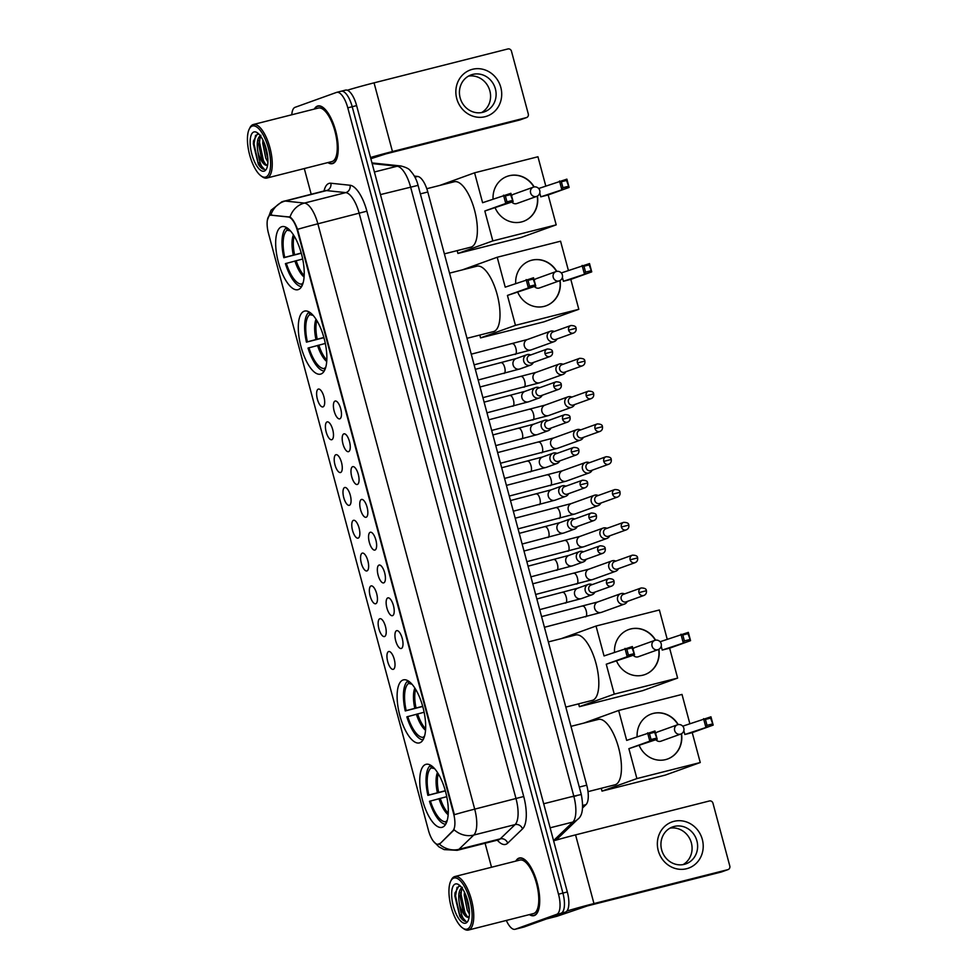 <?xml version="1.0" encoding="UTF-8"?>
<svg xmlns="http://www.w3.org/2000/svg" width="979" height="979" viewBox="0 0 979 979"><rect width="100%" height="100%" fill="white"/><g stroke="black" fill="none" stroke-linecap="round" stroke-linejoin="round"><path stroke-width="1.47" d="M419.807 742.78A32.515 12.225 -104.2 0 0 423.099 707.817A32.515 12.225 -104.2 0 0 403.409 679.879A32.515 12.225 -104.2 0 0 402.981 680.013A32.515 12.225 -104.2 0 0 399.689 714.976A32.515 12.225 -104.2 0 0 419.379 742.914A32.515 12.225 -104.2 0 0 419.807 742.78M320.99 373.99A32.515 12.225 -104.2 0 0 324.282 339.028A32.515 12.225 -104.2 0 0 304.591 311.089A32.515 12.225 -104.2 0 0 304.163 311.224A32.515 12.225 -104.2 0 0 300.871 346.187A32.515 12.225 -104.2 0 0 320.561 374.125A32.515 12.225 -104.2 0 0 320.99 373.99M298.362 289.551A32.515 12.225 -104.2 0 0 301.654 254.589A32.515 12.225 -104.2 0 0 281.976 226.651A32.515 12.225 -104.2 0 0 281.548 226.785A32.515 12.225 -104.2 0 0 278.244 261.748A32.515 12.225 -104.2 0 0 297.934 289.686A32.515 12.225 -104.2 0 0 298.362 289.551M442.422 827.218A32.515 12.225 -104.2 0 0 445.726 792.256A32.515 12.225 -104.2 0 0 426.036 764.318A32.515 12.225 -104.2 0 0 425.608 764.452A32.515 12.225 -104.2 0 0 422.316 799.415A32.515 12.225 -104.2 0 0 441.994 827.353A32.515 12.225 -104.2 0 0 442.422 827.218M396.581 630.696A9.203 3.463 75.8 0 1 397.596 630.721A9.203 3.463 75.8 0 1 402.32 638.736A9.203 3.463 75.8 0 1 401.977 648.025A9.203 3.463 75.8 0 1 401.341 648.465A9.203 3.463 75.8 0 1 395.7 640.755A9.203 3.463 75.8 0 1 396.581 630.696M387.794 597.9A9.203 3.463 75.8 0 1 388.798 597.924A9.203 3.463 75.8 0 1 393.534 605.928A9.203 3.463 75.8 0 1 393.179 615.228A9.203 3.463 75.8 0 1 392.555 615.656A9.203 3.463 75.8 0 1 386.901 607.959A9.203 3.463 75.8 0 1 387.794 597.9M379.008 565.091A9.203 3.463 75.8 0 1 380.011 565.116A9.203 3.463 75.8 0 1 384.735 573.119A9.203 3.463 75.8 0 1 384.392 582.419A9.203 3.463 75.8 0 1 383.768 582.86A9.203 3.463 75.8 0 1 378.114 575.15A9.203 3.463 75.8 0 1 379.008 565.091M370.209 532.282A9.203 3.463 75.8 0 1 371.225 532.307A9.203 3.463 75.8 0 1 375.948 540.322A9.203 3.463 75.8 0 1 375.606 549.611A9.203 3.463 75.8 0 1 374.969 550.051A9.203 3.463 75.8 0 1 369.328 542.342A9.203 3.463 75.8 0 1 370.209 532.282M361.422 499.486A9.203 3.463 75.8 0 1 362.426 499.51A9.203 3.463 75.8 0 1 367.162 507.514A9.203 3.463 75.8 0 1 366.807 516.802A9.203 3.463 75.8 0 1 366.183 517.242A9.203 3.463 75.8 0 1 360.529 509.545A9.203 3.463 75.8 0 1 361.422 499.486M352.636 466.677A9.203 3.463 75.8 0 1 353.639 466.702A9.203 3.463 75.8 0 1 358.375 474.705A9.203 3.463 75.8 0 1 358.02 484.005A9.203 3.463 75.8 0 1 357.396 484.446A9.203 3.463 75.8 0 1 351.742 476.736A9.203 3.463 75.8 0 1 352.636 466.677M343.849 433.868A9.203 3.463 75.8 0 1 344.853 433.893A9.203 3.463 75.8 0 1 349.576 441.908A9.203 3.463 75.8 0 1 349.234 451.197A9.203 3.463 75.8 0 1 348.61 451.637A9.203 3.463 75.8 0 1 342.956 443.928A9.203 3.463 75.8 0 1 343.849 433.868M335.051 401.072A9.203 3.463 75.8 0 1 336.066 401.096A9.203 3.463 75.8 0 1 340.79 409.1A9.203 3.463 75.8 0 1 340.447 418.388A9.203 3.463 75.8 0 1 339.811 418.828A9.203 3.463 75.8 0 1 334.169 411.131A9.203 3.463 75.8 0 1 335.051 401.072M388.59 651.561A9.203 3.463 75.8 0 1 389.605 651.586A9.203 3.463 75.8 0 1 394.329 659.589A9.203 3.463 75.8 0 1 393.986 668.877A9.203 3.463 75.8 0 1 393.35 669.318A9.203 3.463 75.8 0 1 387.708 661.62A9.203 3.463 75.8 0 1 388.59 651.561M379.803 618.752A9.203 3.463 75.8 0 1 380.807 618.777A9.203 3.463 75.8 0 1 385.542 626.78A9.203 3.463 75.8 0 1 385.188 636.081A9.203 3.463 75.8 0 1 384.563 636.521A9.203 3.463 75.8 0 1 378.91 628.812A9.203 3.463 75.8 0 1 379.803 618.752M371.017 585.944A9.203 3.463 75.8 0 1 372.02 585.968A9.203 3.463 75.8 0 1 376.756 593.984A9.203 3.463 75.8 0 1 376.401 603.272A9.203 3.463 75.8 0 1 375.777 603.713A9.203 3.463 75.8 0 1 370.123 596.003A9.203 3.463 75.8 0 1 371.017 585.944M362.23 553.147A9.203 3.463 75.8 0 1 363.233 553.172A9.203 3.463 75.8 0 1 367.957 561.175A9.203 3.463 75.8 0 1 367.614 570.463A9.203 3.463 75.8 0 1 366.99 570.904A9.203 3.463 75.8 0 1 361.337 563.206A9.203 3.463 75.8 0 1 362.23 553.147M353.431 520.338A9.203 3.463 75.8 0 1 354.447 520.363A9.203 3.463 75.8 0 1 359.171 528.366A9.203 3.463 75.8 0 1 358.828 537.667A9.203 3.463 75.8 0 1 358.192 538.107A9.203 3.463 75.8 0 1 352.538 530.398A9.203 3.463 75.8 0 1 353.431 520.338M344.645 487.53A9.203 3.463 75.8 0 1 345.648 487.554A9.203 3.463 75.8 0 1 350.384 495.57A9.203 3.463 75.8 0 1 350.029 504.858A9.203 3.463 75.8 0 1 349.405 505.299A9.203 3.463 75.8 0 1 343.751 497.589A9.203 3.463 75.8 0 1 344.645 487.53M335.858 454.733A9.203 3.463 75.8 0 1 336.862 454.758A9.203 3.463 75.8 0 1 341.585 462.761A9.203 3.463 75.8 0 1 341.243 472.049A9.203 3.463 75.8 0 1 340.619 472.49A9.203 3.463 75.8 0 1 334.965 464.78A9.203 3.463 75.8 0 1 335.858 454.733M327.059 421.925A9.203 3.463 75.8 0 1 328.075 421.949A9.203 3.463 75.8 0 1 332.799 429.952A9.203 3.463 75.8 0 1 332.456 439.253A9.203 3.463 75.8 0 1 331.82 439.693A9.203 3.463 75.8 0 1 326.178 431.984A9.203 3.463 75.8 0 1 327.059 421.925M318.273 389.116A9.203 3.463 75.8 0 1 319.276 389.14A9.203 3.463 75.8 0 1 324.012 397.156A9.203 3.463 75.8 0 1 323.657 406.444A9.203 3.463 75.8 0 1 323.033 406.885A9.203 3.463 75.8 0 1 317.38 399.175A9.203 3.463 75.8 0 1 318.273 389.116M439.559 843.568A16.557 6.229 75.8 0 1 438.604 844.179A16.557 6.229 75.8 0 1 438.384 844.241A16.557 6.229 75.8 0 1 428.435 830.302L268.503 233.418A16.557 6.229 75.8 0 1 270.326 215.245A16.557 6.229 75.8 0 1 271.195 215.196L288.413 217.008A16.557 6.229 75.8 0 1 297.494 231.007L453.51 813.268A16.557 6.229 75.8 0 1 452.861 830.767L440.366 843.36L438.127 844.204M414.35 176.098L417.703 176.453A18.405 6.926 75.8 0 1 427.799 191.994L586.739 785.182A18.405 6.926 75.8 0 1 586.017 804.616L582.603 807.908M529.37 914.619A29.749 11.197 -104.2 0 0 533.947 915.671A29.749 11.197 -104.2 0 0 534.338 915.549A29.749 11.197 -104.2 0 0 537.361 883.56A29.749 11.197 -104.2 0 0 519.347 857.996A29.749 11.197 -104.2 0 0 518.956 858.106A29.749 11.197 -104.2 0 0 515.823 861.092M327.867 162.587A29.749 11.197 -104.2 0 0 332.444 163.64A29.749 11.197 -104.2 0 0 332.836 163.53A29.749 11.197 -104.2 0 0 335.858 131.529A29.749 11.197 -104.2 0 0 317.845 105.965A29.749 11.197 -104.2 0 0 317.441 106.087A29.749 11.197 -104.2 0 0 314.32 109.073M439.277 844.008L439.265 844.008A21.465 19.445 -133.9 0 0 458.931 849.319A24.536 9.227 75.8 0 1 457.511 850.225A24.536 9.227 75.8 0 1 457.181 850.323L498.507 839.86A24.536 9.227 -104.2 0 0 498.825 839.762A24.536 9.227 -104.2 0 0 500.245 838.856L515.076 824.599A24.536 9.227 -104.2 0 0 516.031 798.68L359.195 213.349A24.536 9.227 -104.2 0 0 345.734 192.618L326.545 190.587A24.536 9.227 -104.2 0 0 325.261 190.672L325.75 190.501M523.618 927.113A18.405 6.926 -104.2 0 0 523.863 927.052A18.405 6.926 -104.2 0 0 524.108 926.978L565.532 912.085A18.405 6.926 -104.2 0 0 567.318 891.967L356.613 105.597L352.207 106.723A18.405 6.926 -104.2 0 0 341.145 91.231A18.405 6.926 -104.2 0 0 340.9 91.304A18.405 6.926 -104.2 0 1 341.145 91.231A18.405 6.926 -104.2 0 1 352.207 106.723L562.913 893.093L352.207 106.723L347.79 107.837A18.405 6.926 -104.2 0 0 336.739 92.344A18.405 6.926 -104.2 0 0 336.495 92.418L295.071 107.323A18.405 6.926 -104.2 0 0 291.791 114.776M565.532 912.085L561.126 913.199A18.405 6.926 -104.2 0 0 562.913 893.093A18.405 6.926 -104.2 0 1 561.126 913.199L519.702 928.104L556.721 914.325A18.405 6.926 -104.2 0 0 558.507 894.206L347.79 107.837M519.213 928.227A18.405 6.926 -104.2 0 0 519.457 928.178A18.405 6.926 -104.2 0 0 519.702 928.104A18.405 6.926 -104.2 0 1 519.457 928.178L515.052 929.291A18.405 6.926 -104.2 0 0 515.297 929.218L556.721 914.325M283.616 201.233A24.536 9.227 75.8 0 1 283.934 201.136A24.536 9.227 75.8 0 1 285.219 201.05A21.465 19.702 -84 0 0 270.779 215.135L290.004 217.057C292.525 218.66 295.046 222.759 297.555 229.355L454.403 814.687A21.465 0.734 165 0 1 474.705 809.144A24.536 9.227 75.8 0 1 473.75 835.063A21.465 19.445 -133.9 0 1 454.195 829.825L440.366 843.36M304.298 168.559L311.187 194.234M485.094 843.262L491.519 867.247M506.327 920.456A18.405 6.926 -104.2 0 0 515.052 929.291M356.613 105.597A18.405 6.926 -104.2 0 0 345.55 90.117A18.405 6.926 -104.2 0 0 345.306 90.19M702.322 839.444A24.536 22.713 -109.8 0 1 686.634 868.716A24.536 22.713 -109.8 0 1 658.243 850.604A24.536 22.713 -109.8 0 1 673.944 821.344A24.536 22.713 -109.8 0 1 702.322 839.444M661.645 849.858A19.629 18.173 70.2 0 0 685.924 863.857A19.629 18.173 70.2 0 0 696.913 840.924A19.629 18.173 70.2 0 0 672.634 826.925A19.629 18.173 70.2 0 0 661.645 849.858M669.954 828.161A19.629 18.173 -109.8 0 1 691.37 842.919A19.629 18.173 -109.8 0 1 683.061 864.616M566.927 911.045A24.536 0.832 -15 0 1 593.959 903.568L727.838 869.658A3.072 2.839 70.2 0 0 729.796 865.999L712.969 803.233A3.072 2.839 70.2 0 0 709.432 800.969L575.554 834.879L593.959 903.568M553.612 840.826A24.536 0.832 -15 0 1 575.554 834.879M721.768 871.836A3.072 2.839 -109.8 0 1 721.29 872.02L587.412 905.918L556.929 916.295A3.072 1.15 75.8 0 1 556.88 916.307A3.072 1.15 75.8 0 1 556.843 916.307L546.478 918.938M453.705 878.114A26.372 9.925 -104.2 0 0 450.707 881.198A26.372 9.925 -104.2 0 0 450.915 906.003A26.372 9.925 -104.2 0 0 462.541 927.921A26.372 9.925 -104.2 0 0 467.35 929.034A26.372 9.925 -104.2 0 0 469.908 900.203A26.372 9.925 -104.2 0 0 453.705 878.114M462.541 927.921L463.74 928.777A27.608 10.39 -104.2 0 0 468.415 930.05A27.608 10.39 -104.2 0 0 468.77 929.94A27.608 10.39 -104.2 0 0 471.572 900.252A27.608 10.39 -104.2 0 0 454.856 876.535A27.608 10.39 -104.2 0 0 454.501 876.646A27.608 10.39 -104.2 0 0 451.356 879.876L450.707 881.198M468.415 930.05L533.42 913.591A27.608 10.39 -104.2 0 0 533.788 913.48A27.608 10.39 -104.2 0 0 536.59 883.792A27.608 10.39 -104.2 0 0 519.873 860.076L454.856 876.535M529.688 914.533A29.443 11.075 -104.2 0 0 533.873 915.377A29.443 11.075 -104.2 0 0 534.265 915.255A29.443 11.075 -104.2 0 0 537.251 883.584A29.443 11.075 -104.2 0 0 519.421 858.289A29.443 11.075 -104.2 0 0 519.029 858.412A29.443 11.075 -104.2 0 0 516.129 861.018M469.418 914.068L467.277 910.274L464.23 895.234L464.45 892.15M469.394 911.461L465.612 894.708M460.595 886.313L458.747 886.215L454.978 893.142L459.861 916.405C462.002 919.709 464.034 921.361 465.967 921.374C462.896 919.514 460.742 913.86 459.518 904.412A15.334 5.764 -104.2 0 0 468.733 917.311A15.334 5.764 -104.2 0 0 468.941 917.25M459.518 904.412C457.891 895.185 458.845 889.483 462.382 887.292M468.745 917.311L465.123 914.9L463.153 911.314L460.106 896.274L462.112 888.198M465.771 923.111A20.241 7.612 -104.2 0 0 468.06 920.774A20.241 7.612 -104.2 0 0 467.913 901.696A20.241 7.612 -104.2 0 0 458.967 884.857A20.241 7.612 -104.2 0 0 455.296 884.025A20.241 7.612 -104.2 0 0 453.338 906.162A20.241 7.612 -104.2 0 0 465.771 923.111M465.967 921.374L459.457 914.068L455.553 895.834L457.071 887.317M467.558 917.176L464.964 912.673L461.06 894.439L461.55 889.054M469.076 907.729L466.922 898.245M459.861 916.405L454.856 896.005L455.015 892.836M465.82 915.781L464.279 912.844L460.436 892.444M469.345 910.446L465.955 895.577M445.359 790.897L427.884 795.376A30.667 11.54 -104.2 0 1 430.54 765.37L430.784 765.309M588 791.644L614.91 784.828A33.739 12.69 -104.2 0 0 615.35 784.693A33.739 12.69 -104.2 0 0 618.777 748.409A33.739 12.69 -104.2 0 0 598.34 719.418L570.977 726.357M430.54 765.37L431.213 767.879A28.097 10.573 -104.2 0 0 428.814 795.046L427.884 795.376M428.814 795.046L445.31 790.714M434.566 768.613L431.213 767.879M446.754 796.673L429.475 801.299A30.667 11.54 -104.2 0 0 445.653 824.294M430.393 800.969A28.097 10.573 -104.2 0 0 445.665 821.785L446.106 823.449M445.665 821.785L447.232 820.414M637.133 736.612A23.924 22.15 -109.8 0 1 651.365 713.985A23.924 22.15 -109.8 0 1 678.227 724.607M682.73 726.173L710.95 716.812L713.177 725.096L692.239 732.622L700.254 762.531L665.365 775.074L602.012 791.118L601.253 788.291M583.79 723.114L618.655 710.473L682.008 694.429L689.828 723.616M710.95 716.812L710.607 718.121L713.177 725.096L684.859 734.495L683.831 730.652M681.506 733.712A23.924 22.15 -109.8 0 1 667.543 759.019A23.924 22.15 -109.8 0 1 639.299 745.704M618.655 710.473L626.67 740.381L654.975 730.983L657.203 739.267L649.823 741.14L647.596 732.855L649.456 733.601L654.633 732.292L654.975 730.983M700.254 762.531L636.901 778.574L628.885 748.666L657.203 739.267L654.633 732.292M692.239 732.622L684.859 734.495M636.901 778.574L602.012 791.118M712.198 724.032L707.009 725.353L705.798 726.969L703.571 718.684L705.431 719.43L707.009 725.353M710.607 718.121L705.431 719.43M628.885 748.666L649.823 741.14L651.035 739.524L649.456 733.601M651.035 739.524L656.224 738.215M657.961 731.839A4.907 4.54 70.2 0 0 655.624 733.393M655.893 739.745A4.907 4.54 70.2 0 0 660.898 741.201L680.735 734.066A4.907 4.54 -109.8 0 1 674.666 730.567A4.907 4.54 -109.8 0 1 677.811 724.705M651.255 714.034A23.924 22.15 -109.8 0 1 653.054 713.483A23.924 22.15 -109.8 0 1 677.994 724.656M681.286 733.822A23.924 22.15 -109.8 0 1 667.445 759.055M422.732 706.459L405.257 710.938A30.667 11.54 -104.2 0 1 407.925 680.931L408.157 680.87M565.813 707.095L592.283 700.389A33.739 12.69 -104.2 0 0 592.723 700.254A33.739 12.69 -104.2 0 0 596.15 663.97A33.739 12.69 -104.2 0 0 575.713 634.979L548.35 641.918M407.925 680.931L408.586 683.44A28.097 10.573 -104.2 0 0 406.187 710.607L405.257 710.938M406.187 710.607L422.683 706.275M411.939 684.174L408.586 683.44M424.127 712.235L406.848 716.861A30.667 11.54 -104.2 0 0 423.026 739.855M407.766 716.53A28.097 10.573 -104.2 0 0 423.038 737.346L423.479 739.01M423.038 737.346L424.605 735.975M614.506 652.173A23.924 22.15 -109.8 0 1 628.738 629.546A23.924 22.15 -109.8 0 1 655.612 640.168M660.103 641.734L688.335 632.373L690.55 640.658L669.624 648.184L677.627 678.092L642.75 690.636L579.384 706.679L578.626 703.852M561.163 638.675L596.027 626.034L659.381 609.99L667.201 639.177M688.335 632.373L687.98 633.67L690.55 640.658L662.232 650.056L661.204 646.213M658.879 649.273A23.924 22.15 -109.8 0 1 644.928 674.568A23.924 22.15 -109.8 0 1 616.672 661.266M596.027 626.034L604.043 655.942L632.361 646.544L634.576 654.829L627.196 656.701L624.969 648.416L626.829 649.163L632.006 647.853L632.361 646.544M677.627 678.092L614.274 694.135L606.258 664.227L634.576 654.829L632.006 647.853M669.624 648.184L662.232 650.056M614.274 694.135L579.384 706.679M689.571 639.593L684.394 640.902L683.171 642.53L680.943 634.233L682.804 634.992L684.394 640.902M687.98 633.67L682.804 634.992M606.258 664.227L627.196 656.701L628.42 655.086L626.829 649.163M628.42 655.086L633.597 653.776M635.347 647.4A4.907 4.54 70.2 0 0 632.997 648.955M633.278 655.306A4.907 4.54 70.2 0 0 638.271 656.762L658.108 649.628A4.907 4.54 -109.8 0 1 652.051 646.128A4.907 4.54 -109.8 0 1 655.184 640.266M628.628 629.595A23.924 22.15 -109.8 0 1 630.427 629.044A23.924 22.15 -109.8 0 1 655.367 640.217M658.671 649.383A23.924 22.15 -109.8 0 1 644.818 674.617M323.914 337.669L306.451 342.148A30.667 11.54 -104.2 0 1 309.107 312.142L309.34 312.081M466.995 338.306L493.465 331.6A33.739 12.69 -104.2 0 0 493.905 331.465A33.739 12.69 -104.2 0 0 497.332 295.181A33.739 12.69 -104.2 0 0 476.908 266.19L449.532 273.129M309.107 312.142L309.768 314.651A28.097 10.573 -104.2 0 0 307.369 341.818L306.451 342.148M307.369 341.818L323.865 337.486M313.121 315.385L309.768 314.651M325.309 343.445L308.03 348.071A30.667 11.54 -104.2 0 0 324.208 371.065M308.948 347.741A28.097 10.573 -104.2 0 0 324.22 368.557L324.661 370.221M324.22 368.557L325.787 367.186M515.688 283.384A23.924 22.15 -109.8 0 1 529.92 260.757A23.924 22.15 -109.8 0 1 556.794 271.379M561.285 272.945L589.517 263.584L591.732 271.868L570.806 279.394L578.809 309.303L543.932 321.846L480.567 337.89L479.808 335.063M462.345 269.886L497.21 257.244L560.563 241.201L568.383 270.388M589.517 263.584L589.162 264.893L591.732 271.868L563.414 281.267L562.387 277.436M560.061 280.483A23.924 22.15 -109.8 0 1 546.111 305.791A23.924 22.15 -109.8 0 1 517.854 292.476M497.21 257.244L505.225 287.153L533.543 277.755L535.758 286.039L528.379 287.912L526.151 279.627L528.011 280.373L533.188 279.064L533.543 277.755M578.809 309.303L515.456 325.346L507.44 295.438L535.758 286.039L533.188 279.064M570.806 279.394L563.414 281.267M515.456 325.346L480.567 337.89M590.753 270.804L585.577 272.125L584.353 273.741L582.126 265.456L583.986 266.202L585.577 272.125M589.162 264.893L583.986 266.202M507.44 295.438L528.379 287.912L529.602 286.296L528.011 280.373M529.602 286.296L534.779 284.987M536.529 278.611A4.907 4.54 70.2 0 0 534.179 280.165M534.461 286.517A4.907 4.54 70.2 0 0 539.453 287.973L559.303 280.838A4.907 4.54 -109.8 0 1 553.233 277.338A4.907 4.54 -109.8 0 1 556.366 271.477M529.81 260.806A23.924 22.15 -109.8 0 1 531.609 260.255A23.924 22.15 -109.8 0 1 556.549 271.428M559.853 280.594A23.924 22.15 -109.8 0 1 546.001 305.827M301.299 253.231L283.824 257.71A30.667 11.54 -104.2 0 1 286.48 227.703L286.712 227.642M444.368 253.867L470.838 247.161A33.739 12.69 -104.2 0 0 471.291 247.026A33.739 12.69 -104.2 0 0 474.705 210.742A33.739 12.69 -104.2 0 0 454.28 181.751L426.795 188.714M286.48 227.703L287.153 230.212A28.097 10.573 -104.2 0 0 284.742 257.379L283.824 257.71M284.742 257.379L301.238 253.047M290.506 230.946L287.153 230.212M302.682 259.007L285.403 263.632A30.667 11.54 -104.2 0 0 301.581 286.627M286.333 263.302A28.097 10.573 -104.2 0 0 301.593 284.118L302.034 285.782M301.593 284.118L303.16 282.747M493.061 198.945A23.924 22.15 -109.8 0 1 507.293 176.318A23.924 22.15 -109.8 0 1 534.167 186.94M538.67 188.506L566.89 179.145L569.105 187.43L548.179 194.956L556.194 224.864L521.305 237.407L457.939 253.451L457.193 250.624M439.718 185.447L474.582 172.806L537.948 156.762L545.768 185.949M566.89 179.145L566.535 180.442L569.105 187.43L540.8 196.828L539.772 192.985M537.434 196.045A23.924 22.15 -109.8 0 1 523.484 221.34A23.924 22.15 -109.8 0 1 495.227 208.037M474.582 172.806L482.598 202.714L510.916 193.316L513.131 201.601L505.751 203.473L503.524 195.188L505.384 195.935L510.561 194.625L510.916 193.316M556.194 224.864L492.829 240.907L484.825 210.999L513.131 201.601L510.561 194.625M548.179 194.956L540.8 196.828M492.829 240.907L457.939 253.451M568.126 186.365L562.949 187.674L561.726 189.302L559.511 181.005L561.359 181.764L562.949 187.674M566.535 180.442L561.359 181.764M484.825 210.999L505.751 203.473L506.975 201.858L505.384 195.935M506.975 201.858L512.152 200.548M513.902 194.172A4.907 4.54 70.2 0 0 511.564 195.727M511.833 202.078A4.907 4.54 70.2 0 0 516.826 203.534L536.676 196.4A4.907 4.54 -109.8 0 1 530.606 192.9A4.907 4.54 -109.8 0 1 533.739 187.038M507.183 176.367A23.924 22.15 -109.8 0 1 508.982 175.816A23.924 22.15 -109.8 0 1 533.922 186.989M537.226 196.155A23.924 22.15 -109.8 0 1 523.373 221.389M624.626 593.91L624.076 593.715A5.519 5.115 70.2 0 0 617.639 600.139A5.519 5.115 70.2 0 0 627.025 601.926L627.319 601.424M623.758 594.241A3.989 3.696 70.2 0 0 621.2 599.001A3.989 3.696 70.2 0 0 626.132 601.852L643.876 595.465C645.907 594.596 646.74 592.993 646.385 590.68L638.957 592.625A3.989 3.696 70.2 0 0 643.876 595.465M615.828 561.114L615.289 560.906A5.519 5.115 70.2 0 0 608.852 567.331A5.519 5.115 70.2 0 0 618.238 569.117L618.532 568.615M614.959 561.444A3.989 3.696 70.2 0 0 612.413 566.192A3.989 3.696 70.2 0 0 617.345 569.044L635.09 562.656C637.121 561.787 637.953 560.196 637.598 557.871L630.158 559.817A3.989 3.696 70.2 0 0 635.09 562.656M607.041 528.305L606.49 528.109A5.519 5.115 70.2 0 0 600.066 534.522A5.519 5.115 70.2 0 0 609.452 536.321L609.746 535.807M606.172 528.636A3.989 3.696 70.2 0 0 603.627 533.396A3.989 3.696 70.2 0 0 608.546 536.235L626.303 529.859C628.334 528.978 629.167 527.387 628.799 525.074L621.371 527.008A3.989 3.696 70.2 0 0 626.303 529.859M598.255 495.496L597.704 495.301A5.519 5.115 70.2 0 0 591.279 501.725A5.519 5.115 70.2 0 0 600.653 503.512L600.947 503.01M597.386 495.827A3.989 3.696 70.2 0 0 594.828 500.587A3.989 3.696 70.2 0 0 599.76 503.439L617.516 497.051C619.536 496.169 620.368 494.579 620.013 492.266L612.585 494.211A3.989 3.696 70.2 0 0 617.516 497.051M589.468 462.7L588.917 462.492A5.519 5.115 70.2 0 0 582.481 468.917A5.519 5.115 70.2 0 0 591.867 470.703L592.16 470.201M588.587 463.03A3.989 3.696 70.2 0 0 586.042 467.778A3.989 3.696 70.2 0 0 590.973 470.63L608.718 464.242C610.749 463.373 611.581 461.77 611.226 459.457L603.786 461.403A3.989 3.696 70.2 0 0 608.718 464.242M580.669 429.891L580.119 429.695A5.519 5.115 70.2 0 0 573.694 436.108A5.519 5.115 70.2 0 0 583.08 437.907L583.374 437.393M579.801 430.222A3.989 3.696 70.2 0 0 577.255 434.982A3.989 3.696 70.2 0 0 582.187 437.821L599.931 431.445C601.963 430.564 602.795 428.973 602.428 426.66L594.999 428.594A3.989 3.696 70.2 0 0 599.931 431.445M571.883 397.082L571.332 396.887A5.519 5.115 70.2 0 0 564.907 403.311A5.519 5.115 70.2 0 0 574.281 405.098L574.587 404.596M571.014 397.413A3.989 3.696 70.2 0 0 568.456 402.173A3.989 3.696 70.2 0 0 573.388 405.012L591.145 398.637C593.164 397.755 594.008 396.165 593.641 393.852L586.213 395.797A3.989 3.696 70.2 0 0 591.145 398.637M563.096 364.286L562.546 364.078A5.519 5.115 70.2 0 0 556.109 370.503A5.519 5.115 70.2 0 0 565.495 372.289L565.789 371.787M562.227 364.616A3.989 3.696 70.2 0 0 559.67 369.364A3.989 3.696 70.2 0 0 564.602 372.216L582.346 365.828C584.377 364.959 585.209 363.356 584.855 361.043L577.426 362.989A3.989 3.696 70.2 0 0 582.346 365.828M554.298 331.477L553.759 331.281A5.519 5.115 70.2 0 0 547.322 337.694A5.519 5.115 70.2 0 0 556.708 339.48L557.002 338.979M553.429 331.808A3.989 3.696 70.2 0 0 550.883 336.568A3.989 3.696 70.2 0 0 555.815 339.407L573.559 333.031C575.591 332.15 576.423 330.559 576.068 328.246L568.628 330.18A3.989 3.696 70.2 0 0 573.559 333.031M592.246 584.598L591.695 584.402A5.519 5.115 70.2 0 0 585.258 590.814A5.519 5.115 70.2 0 0 594.645 592.613L594.938 592.099M591.365 584.928A3.989 3.696 70.2 0 0 588.82 589.688A3.989 3.696 70.2 0 0 593.751 592.528L611.496 586.152C613.527 585.271 614.359 583.68 614.004 581.367L606.564 583.3A3.989 3.696 70.2 0 0 611.496 586.152M583.447 551.801L582.897 551.593A5.519 5.115 70.2 0 0 576.472 558.018A5.519 5.115 70.2 0 0 585.858 559.804L586.152 559.303M582.578 552.132A3.989 3.696 70.2 0 0 580.033 556.88A3.989 3.696 70.2 0 0 584.965 559.731L602.709 553.343C604.741 552.474 605.573 550.871 605.206 548.558L597.777 550.504A3.989 3.696 70.2 0 0 602.709 553.343M574.661 518.992L574.11 518.784A5.519 5.115 70.2 0 0 567.685 525.209A5.519 5.115 70.2 0 0 577.059 526.996L577.353 526.494M573.792 519.323A3.989 3.696 70.2 0 0 571.234 524.071A3.989 3.696 70.2 0 0 576.166 526.922L593.923 520.534C595.942 519.665 596.786 518.075 596.419 515.762L588.991 517.695A3.989 3.696 70.2 0 0 593.923 520.534M565.874 486.184L565.324 485.988A5.519 5.115 70.2 0 0 558.887 492.4A5.519 5.115 70.2 0 0 568.273 494.199L568.566 493.685M565.005 486.514A3.989 3.696 70.2 0 0 562.448 491.274A3.989 3.696 70.2 0 0 567.379 494.114L585.124 487.738C587.155 486.857 587.987 485.266 587.633 482.953L580.204 484.886A3.989 3.696 70.2 0 0 585.124 487.738M557.075 453.375L556.537 453.179A5.519 5.115 70.2 0 0 550.1 459.604A5.519 5.115 70.2 0 0 559.486 461.39L559.78 460.889M556.207 453.705A3.989 3.696 70.2 0 0 553.661 458.466A3.989 3.696 70.2 0 0 558.593 461.317L576.337 454.929C578.369 454.06 579.201 452.457 578.846 450.144L571.406 452.09A3.989 3.696 70.2 0 0 576.337 454.929M548.289 420.578L547.738 420.37A5.519 5.115 70.2 0 0 541.314 426.795A5.519 5.115 70.2 0 0 550.7 428.582L550.993 428.08M547.42 420.909A3.989 3.696 70.2 0 0 544.875 425.657A3.989 3.696 70.2 0 0 549.794 428.508L567.551 422.12C569.582 421.251 570.414 419.661 570.047 417.348L562.619 419.281A3.989 3.696 70.2 0 0 567.551 422.12M539.502 387.77L538.952 387.574A5.519 5.115 70.2 0 0 532.527 393.986A5.519 5.115 70.2 0 0 541.901 395.785L542.195 395.271M538.634 388.1A3.989 3.696 70.2 0 0 536.076 392.86A3.989 3.696 70.2 0 0 541.008 395.7L558.764 389.324C560.783 388.443 561.616 386.852 561.261 384.539L553.833 386.472A3.989 3.696 70.2 0 0 558.764 389.324M530.716 354.961L530.165 354.765A5.519 5.115 70.2 0 0 523.728 361.19A5.519 5.115 70.2 0 0 533.114 362.976L533.408 362.475M529.835 355.291A3.989 3.696 70.2 0 0 527.289 360.052A3.989 3.696 70.2 0 0 532.221 362.903L549.965 356.515C551.997 355.646 552.829 354.043 552.474 351.73L545.034 353.676A3.989 3.696 70.2 0 0 549.965 356.515M500.82 87.425A24.536 22.713 -109.8 0 1 485.131 116.685A24.536 22.713 -109.8 0 1 456.74 98.585A24.536 22.713 -109.8 0 1 472.429 69.313A24.536 22.713 -109.8 0 1 500.82 87.425M460.142 97.827A19.629 18.173 70.2 0 0 484.409 111.839A19.629 18.173 70.2 0 0 495.398 88.905A19.629 18.173 70.2 0 0 471.132 74.894A19.629 18.173 70.2 0 0 460.142 97.827M468.451 76.129A19.629 18.173 -109.8 0 1 489.867 90.888A19.629 18.173 -109.8 0 1 481.558 112.585M370.515 157.497A24.536 0.832 -15 0 1 392.457 151.537L526.323 117.639A3.072 2.839 70.2 0 0 528.293 113.98L511.466 51.214A3.072 2.839 70.2 0 0 507.917 48.95L374.051 82.848L392.457 151.537M347.325 90.239A24.536 0.832 -15 0 1 374.051 82.848M520.265 119.817A3.072 2.839 -109.8 0 1 519.788 119.989L385.91 153.887L370.845 158.72M252.203 126.083A26.372 9.925 -104.2 0 0 249.204 129.167A26.372 9.925 -104.2 0 0 249.412 153.984A26.372 9.925 -104.2 0 0 261.038 175.902A26.372 9.925 -104.2 0 0 265.847 177.015A26.372 9.925 -104.2 0 0 268.405 148.172A26.372 9.925 -104.2 0 0 252.203 126.083M261.038 175.902L262.237 176.758A27.608 10.39 -104.2 0 0 266.912 178.031A27.608 10.39 -104.2 0 0 267.267 177.909A27.608 10.39 -104.2 0 0 270.069 148.233A27.608 10.39 -104.2 0 0 253.353 124.504A27.608 10.39 -104.2 0 0 252.986 124.627A27.608 10.39 -104.2 0 0 249.853 127.845L249.204 129.167M266.912 178.031L331.918 161.559A27.608 10.39 -104.2 0 0 332.285 161.449A27.608 10.39 -104.2 0 0 335.087 131.773A27.608 10.39 -104.2 0 0 318.371 108.045L253.353 124.504M328.185 162.514A29.443 11.075 -104.2 0 0 332.37 163.346A29.443 11.075 -104.2 0 0 332.762 163.224A29.443 11.075 -104.2 0 0 335.748 131.565A29.443 11.075 -104.2 0 0 317.918 106.27A29.443 11.075 -104.2 0 0 317.526 106.381A29.443 11.075 -104.2 0 0 314.626 108.999M267.916 162.049L265.774 158.243L262.727 143.203L262.947 140.119M267.891 159.43L264.11 142.689M259.08 134.282L257.244 134.196L253.463 141.123L258.358 164.386C260.5 167.69 262.531 169.343 264.465 169.343C261.381 167.495 259.239 161.841 258.015 152.381A15.334 5.764 -104.2 0 0 267.23 165.292A15.334 5.764 -104.2 0 0 267.426 165.231M258.015 152.381C256.388 143.167 257.342 137.452 260.879 135.273M267.243 165.28L263.62 162.881L261.65 159.296L258.591 144.256L260.61 136.167M264.269 171.092A20.241 7.612 -104.2 0 0 266.557 168.743A20.241 7.612 -104.2 0 0 266.41 149.677A20.241 7.612 -104.2 0 0 257.465 132.838A20.241 7.612 -104.2 0 0 253.794 132.006A20.241 7.612 -104.2 0 0 251.836 154.131A20.241 7.612 -104.2 0 0 264.269 171.092M264.465 169.343L257.954 162.049L254.05 143.803L255.568 135.298M266.055 165.145L263.461 160.654L259.557 142.408L260.047 137.036M267.573 155.71L265.407 146.226M258.358 164.386L253.353 143.974L253.512 140.817M264.306 163.762L262.776 160.825L258.933 140.425M267.842 158.414L264.452 143.558M452.861 830.767L453.669 830.559M288.413 217.008L289.209 216.812M271.195 215.196L271.991 214.988M582.75 805.448L586.017 804.616M579.299 787.067L586.739 785.182M420.358 193.879L427.799 191.994M414.925 177.15L417.703 176.453M324.049 190.978A30.667 11.54 75.8 0 1 328.858 183.465A30.667 11.54 75.8 0 1 330.865 183.232L350.054 185.251A30.667 11.54 75.8 0 1 366.88 211.17L523.716 796.502A30.667 11.54 75.8 0 1 522.517 828.907L507.697 843.164A30.667 11.54 75.8 0 1 497.308 840.166M522.517 828.907A6.131 5.556 46.1 0 0 515.076 824.599L473.75 835.063L458.931 849.319L500.245 838.856A6.131 5.556 46.1 0 1 507.697 843.164M297.555 229.355A21.465 0.734 -15 0 1 317.869 223.812L474.705 809.144L523.716 796.502M290.004 217.057A21.465 19.702 -84 0 1 304.408 203.081A24.536 9.227 75.8 0 1 317.869 223.812L366.88 211.17M330.865 183.232A6.131 5.629 96 0 1 326.545 190.587L285.219 201.05L304.408 203.081L345.734 192.618A6.131 5.629 96 0 0 350.054 185.251M515.297 929.218L524.108 926.978M558.507 894.206L567.318 891.967M553.551 840.606L572.85 822.054L550.125 827.806M581.293 794.52L573.804 796.135L410.58 186.965A24.536 9.227 -104.2 0 0 397.131 166.234A12.262 11.258 -84 0 1 400.79 165.965C405.955 167.262 409.112 168.829 410.262 170.652C414.007 174.654 416.613 179.561 418.07 185.361L581.293 794.52C583.802 807.785 582.529 816.107 577.475 819.496A12.262 11.112 -133.9 0 1 572.85 822.054A24.536 9.227 -104.2 0 0 573.804 796.135L543.675 803.759M372.142 163.591L397.131 166.234L374.394 171.986M418.07 185.361L380.452 194.588M576.558 795.792L572.066 796.759M546.502 918.926L556.929 916.295M721.29 872.02L727.838 869.658M437.466 772.492A24.328 9.154 -104.2 0 0 437.393 792.733M438.274 773.765A24.047 9.044 -104.2 0 0 438.665 792.403M438.984 798.656A24.328 9.154 -104.2 0 0 448.162 814.724M440.256 798.326A24.047 9.044 -104.2 0 0 448.26 813.219M414.851 688.053A24.328 9.154 -104.2 0 0 414.778 708.294M415.647 689.326A24.047 9.044 -104.2 0 0 416.038 707.964M416.356 714.217A24.328 9.154 -104.2 0 0 425.547 730.285M417.629 713.875A24.047 9.044 -104.2 0 0 425.632 728.78M316.033 319.264A24.328 9.154 -104.2 0 0 315.96 339.505M316.829 320.537A24.047 9.044 -104.2 0 0 317.22 339.175M317.539 345.428A24.328 9.154 -104.2 0 0 326.729 361.496M318.811 345.097A24.047 9.044 -104.2 0 0 326.815 359.991M293.406 234.825A24.328 9.154 -104.2 0 0 293.333 255.066M294.202 236.098A24.047 9.044 -104.2 0 0 294.593 254.736M294.924 260.989A24.328 9.154 -104.2 0 0 304.102 277.057M296.184 260.647A24.047 9.044 -104.2 0 0 304.188 275.552M582.811 606.172A5.519 2.08 75.8 0 1 582.884 606.148A5.519 2.08 75.8 0 1 586.286 611.129A5.519 2.08 75.8 0 1 585.675 616.831A5.519 2.08 75.8 0 1 585.601 616.856A5.519 2.08 75.8 0 1 585.528 616.868M541.571 616.611L597.753 601.95A5.519 5.115 70.2 0 0 594.767 608.73A5.519 5.115 70.2 0 0 601.485 612.34L544.434 627.282M623.439 594.339L641.184 587.963A3.989 3.696 70.2 0 0 638.957 592.625M574.024 573.364A5.519 2.08 75.8 0 1 574.098 573.339A5.519 2.08 75.8 0 1 577.5 578.332A5.519 2.08 75.8 0 1 576.876 584.022A5.519 2.08 75.8 0 1 576.802 584.047A5.519 2.08 75.8 0 1 576.729 584.059M532.784 583.802L588.966 569.142A5.519 5.115 70.2 0 0 585.968 575.921A5.519 5.115 70.2 0 0 592.699 579.531L535.635 594.473M614.641 561.542L632.397 555.154A3.989 3.696 70.2 0 0 630.158 559.817M565.238 540.567A5.519 2.08 75.8 0 1 565.311 540.543A5.519 2.08 75.8 0 1 568.713 545.523A5.519 2.08 75.8 0 1 568.089 551.226A5.519 2.08 75.8 0 1 568.016 551.238A5.519 2.08 75.8 0 1 567.942 551.263M523.985 551.006L580.168 536.333A5.519 5.115 70.2 0 0 577.182 543.125A5.519 5.115 70.2 0 0 583.912 546.723L526.849 561.665M605.854 528.733L623.599 522.358A3.989 3.696 70.2 0 0 621.371 527.008M556.439 507.758A5.519 2.08 75.8 0 1 556.513 507.734A5.519 2.08 75.8 0 1 559.915 512.715A5.519 2.08 75.8 0 1 559.303 518.417A5.519 2.08 75.8 0 1 559.229 518.442A5.519 2.08 75.8 0 1 559.156 518.454M515.199 518.197L571.381 503.536A5.519 5.115 70.2 0 0 568.395 510.316A5.519 5.115 70.2 0 0 575.114 513.926L518.062 528.868M597.068 495.925L614.812 489.549A3.989 3.696 70.2 0 0 612.585 494.211M547.653 474.95A5.519 2.08 75.8 0 1 547.726 474.925A5.519 2.08 75.8 0 1 551.128 479.906A5.519 2.08 75.8 0 1 550.504 485.608A5.519 2.08 75.8 0 1 550.443 485.633A5.519 2.08 75.8 0 1 550.357 485.645M506.412 485.388L562.595 470.728A5.519 5.115 70.2 0 0 559.596 477.507A5.519 5.115 70.2 0 0 566.327 481.117L509.264 496.059M588.269 463.128L606.025 456.74A3.989 3.696 70.2 0 0 603.786 461.403M538.866 442.153A5.519 2.08 75.8 0 1 538.939 442.129A5.519 2.08 75.8 0 1 542.342 447.109A5.519 2.08 75.8 0 1 541.717 452.8A5.519 2.08 75.8 0 1 541.644 452.824A5.519 2.08 75.8 0 1 541.571 452.849M497.626 452.592L553.808 437.919A5.519 5.115 70.2 0 0 550.81 444.711A5.519 5.115 70.2 0 0 557.54 448.309L500.477 463.251M579.482 430.319L597.239 423.931A3.989 3.696 70.2 0 0 594.999 428.594M530.08 409.344A5.519 2.08 75.8 0 1 530.141 409.32A5.519 2.08 75.8 0 1 533.555 414.301A5.519 2.08 75.8 0 1 532.931 420.003A5.519 2.08 75.8 0 1 532.857 420.028A5.519 2.08 75.8 0 1 532.784 420.04M488.827 419.783L545.009 405.122A5.519 5.115 70.2 0 0 542.023 411.902A5.519 5.115 70.2 0 0 548.754 415.512L491.691 430.442M570.696 397.511L588.44 391.135A3.989 3.696 70.2 0 0 586.213 395.797M521.281 376.536A5.519 2.08 75.8 0 1 521.354 376.511A5.519 2.08 75.8 0 1 524.756 381.492A5.519 2.08 75.8 0 1 524.144 387.194A5.519 2.08 75.8 0 1 524.071 387.219A5.519 2.08 75.8 0 1 523.998 387.231M480.04 386.974L536.223 372.314A5.519 5.115 70.2 0 0 533.237 379.093A5.519 5.115 70.2 0 0 539.955 382.703L482.904 397.645M561.909 364.714L579.654 358.326A3.989 3.696 70.2 0 0 577.426 362.989M512.494 343.727A5.519 2.08 75.8 0 1 512.568 343.715A5.519 2.08 75.8 0 1 515.97 348.695A5.519 2.08 75.8 0 1 515.346 354.386A5.519 2.08 75.8 0 1 515.272 354.41A5.519 2.08 75.8 0 1 515.199 354.422M471.254 354.178L527.436 339.505A5.519 5.115 70.2 0 0 524.438 346.297A5.519 5.115 70.2 0 0 531.169 349.895L474.105 364.837M553.111 331.905L570.867 325.517A3.989 3.696 70.2 0 0 568.628 330.18M562.815 592.405A5.519 2.08 75.8 0 1 562.888 592.381A5.519 2.08 75.8 0 1 566.29 597.361A5.519 2.08 75.8 0 1 565.666 603.064A5.519 2.08 75.8 0 1 565.605 603.088A5.519 2.08 75.8 0 1 565.519 603.101M588.355 584.365L577.757 588.183A5.519 5.115 70.2 0 0 574.759 594.963A5.519 5.115 70.2 0 0 581.489 598.573L539.698 609.636M591.047 585.026L608.803 578.65A3.989 3.696 70.2 0 0 606.564 583.3M554.028 559.596A5.519 2.08 75.8 0 1 554.102 559.572A5.519 2.08 75.8 0 1 557.504 564.553A5.519 2.08 75.8 0 1 556.88 570.255A5.519 2.08 75.8 0 1 556.806 570.28A5.519 2.08 75.8 0 1 556.733 570.292M579.568 551.569L568.97 555.374A5.519 5.115 70.2 0 0 565.972 562.154A5.519 5.115 70.2 0 0 572.703 565.764L530.912 576.839M582.26 552.217L600.005 545.841A3.989 3.696 70.2 0 0 597.777 550.504M545.242 526.788A5.519 2.08 75.8 0 1 545.303 526.775A5.519 2.08 75.8 0 1 548.717 531.756A5.519 2.08 75.8 0 1 548.093 537.447A5.519 2.08 75.8 0 1 548.02 537.471A5.519 2.08 75.8 0 1 547.946 537.483M570.769 518.76L560.172 522.566A5.519 5.115 70.2 0 0 557.186 529.358A5.519 5.115 70.2 0 0 563.916 532.955L522.125 544.03M573.474 519.421L591.218 513.033A3.989 3.696 70.2 0 0 588.991 517.695M536.443 493.991A5.519 2.08 75.8 0 1 536.516 493.967A5.519 2.08 75.8 0 1 539.918 498.947A5.519 2.08 75.8 0 1 539.307 504.65A5.519 2.08 75.8 0 1 539.233 504.674A5.519 2.08 75.8 0 1 539.16 504.687M561.983 485.951L551.385 489.769A5.519 5.115 70.2 0 0 548.399 496.549A5.519 5.115 70.2 0 0 555.117 500.159L513.339 511.222M564.687 486.612L582.432 480.236A3.989 3.696 70.2 0 0 580.204 484.886M527.657 461.182A5.519 2.08 75.8 0 1 527.73 461.158A5.519 2.08 75.8 0 1 531.132 466.139A5.519 2.08 75.8 0 1 530.508 471.841A5.519 2.08 75.8 0 1 530.434 471.866A5.519 2.08 75.8 0 1 530.361 471.878M553.196 453.155L542.599 456.96A5.519 5.115 70.2 0 0 539.6 463.74A5.519 5.115 70.2 0 0 546.331 467.35L504.54 478.425M555.888 453.803L573.645 447.427A3.989 3.696 70.2 0 0 571.406 452.09M518.87 428.374A5.519 2.08 75.8 0 1 518.943 428.361A5.519 2.08 75.8 0 1 522.345 433.342A5.519 2.08 75.8 0 1 521.721 439.033A5.519 2.08 75.8 0 1 521.648 439.057A5.519 2.08 75.8 0 1 521.574 439.069M544.397 420.346L533.8 424.152A5.519 5.115 70.2 0 0 530.814 430.931A5.519 5.115 70.2 0 0 537.544 434.541L495.753 445.616M547.102 421.007L564.846 414.619A3.989 3.696 70.2 0 0 562.619 419.281M510.071 395.577A5.519 2.08 75.8 0 1 510.145 395.553A5.519 2.08 75.8 0 1 513.547 400.533A5.519 2.08 75.8 0 1 512.935 406.236A5.519 2.08 75.8 0 1 512.861 406.261A5.519 2.08 75.8 0 1 512.788 406.273M535.611 387.537L525.013 391.355A5.519 5.115 70.2 0 0 522.027 398.135A5.519 5.115 70.2 0 0 528.746 401.745L486.967 412.808M538.315 388.198L556.06 381.822A3.989 3.696 70.2 0 0 553.833 386.472M501.285 362.768A5.519 2.08 75.8 0 1 501.358 362.744A5.519 2.08 75.8 0 1 504.76 367.725A5.519 2.08 75.8 0 1 504.136 373.427A5.519 2.08 75.8 0 1 504.075 373.452A5.519 2.08 75.8 0 1 503.989 373.464M526.824 354.741L516.227 358.547A5.519 5.115 70.2 0 0 513.229 365.326A5.519 5.115 70.2 0 0 519.959 368.936L478.168 380.011M529.517 355.389L547.273 349.013A3.989 3.696 70.2 0 0 545.034 353.676M519.788 119.989L526.323 117.639M270.326 215.245L271.048 215.062M438.384 844.241L438.996 844.082M267.34 220.251L271.085 210.204L281.903 201.76L325.261 190.672M433.354 841.206L438.959 846.872L444.099 849.601L457.181 850.323M336.739 92.344L345.55 90.117M523.863 927.052L519.457 928.178M371.971 162.918L400.79 165.965M577.475 819.496L556.023 840.141M728.082 869.585L721.535 871.934M535.427 914.973L533.873 915.377M520.975 857.898L519.421 858.289M680.735 734.066A4.907 4.907 0 0 0 683.819 728.18A4.907 4.907 0 0 0 677.419 724.827L657.582 731.962M658.108 649.628A4.907 4.907 0 0 0 661.192 643.741A4.907 4.907 0 0 0 654.792 640.388L634.955 647.523M559.303 280.838A4.907 4.907 0 0 0 562.374 274.952A4.907 4.907 0 0 0 555.974 271.599L536.137 278.734M536.676 196.4A4.907 4.907 0 0 0 539.747 190.513A4.907 4.907 0 0 0 533.347 187.16L513.51 194.295M597.753 601.95L620.735 593.69M601.485 612.34L624.467 604.08M641.184 587.963C644.671 588 646.397 588.905 646.385 590.68M588.966 569.142L611.948 560.881M592.699 579.531L615.681 571.271M632.397 555.154C635.873 555.191 637.61 556.109 637.598 557.871M580.168 536.333L603.15 528.073M583.912 546.723L606.894 538.462M623.599 522.358C627.086 522.394 628.824 523.3 628.799 525.074M571.381 503.536L594.363 495.264M575.114 513.926L598.096 505.653M614.812 489.549C618.3 489.586 620.025 490.491 620.013 492.266M562.595 470.728L585.577 462.467M566.327 481.117L589.309 472.857M606.025 456.74C609.501 456.777 611.239 457.695 611.226 459.457M553.808 437.919L576.79 429.659M557.54 448.309L580.523 440.048M597.239 423.931C600.714 423.98 602.452 424.886 602.428 426.66M545.009 405.122L567.991 396.85M548.754 415.512L571.736 407.24M588.44 391.135C591.928 391.172 593.666 392.077 593.641 393.852M536.223 372.314L559.205 364.053M539.955 382.703L562.937 374.443M579.654 358.326C583.141 358.363 584.867 359.269 584.855 361.043M527.436 339.505L550.418 331.245M531.169 349.895L554.151 341.634M570.867 325.517C574.343 325.566 576.08 326.472 576.068 328.246M536.847 598.977L577.757 588.183M581.489 598.573L592.087 594.755M608.803 578.65C612.279 578.687 614.017 579.592 614.004 581.367M528.06 566.168L568.97 555.374M572.703 565.764L583.3 561.958M600.005 545.841C603.492 545.878 605.23 546.784 605.206 548.558M519.262 533.359L560.172 522.566M563.916 532.955L574.514 529.149M591.218 513.033C594.706 513.082 596.431 513.987 596.419 515.762M510.475 500.563L551.385 489.769M555.117 500.159L565.715 496.341M582.432 480.236C585.919 480.273 587.645 481.178 587.633 482.953M501.689 467.754L542.599 456.96M546.331 467.35L556.929 463.544M573.645 447.427C577.12 447.464 578.858 448.37 578.846 450.144M492.89 434.945L533.8 424.152M537.544 434.541L548.142 430.736M564.846 414.619C568.334 414.668 570.072 415.573 570.047 417.348M484.103 402.149L525.013 391.355M528.746 401.745L539.343 397.927M556.06 381.822C559.547 381.859 561.273 382.765 561.261 384.539M475.317 369.34L516.227 358.547M519.959 368.936L530.557 365.13M547.273 349.013C550.749 349.05 552.486 349.956 552.474 351.73M526.567 117.566L520.033 119.915M333.925 162.955L332.37 163.346M319.472 105.867L317.918 106.27"/></g></svg>
